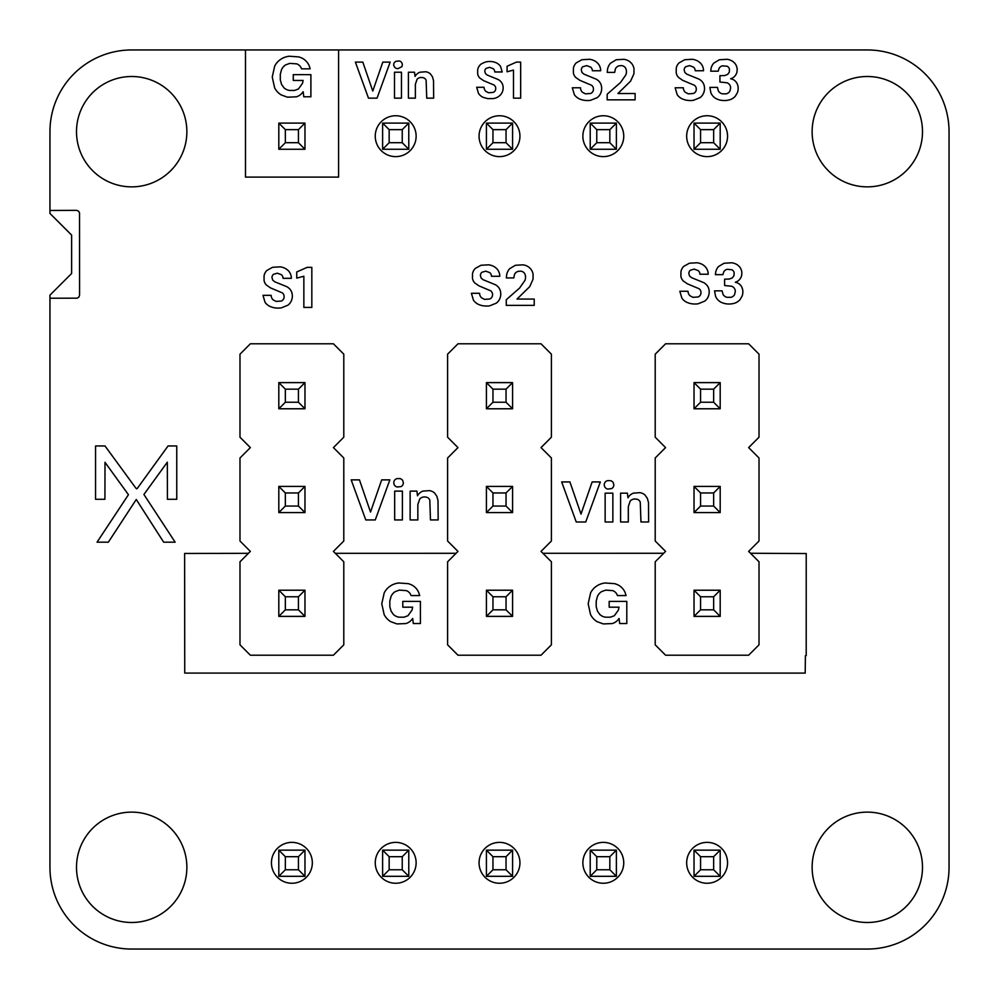 <?xml version="1.0" encoding="UTF-8"?>
<svg xmlns="http://www.w3.org/2000/svg" width="999" height="999" viewBox="0 0 999 999"><rect width="100%" height="100%" fill="white"/><g stroke="black" fill="none" stroke-linecap="round" stroke-linejoin="round"><path stroke-width="1.5" d="M541.021 655.207L551.398 644.83L551.398 561.788L541.021 551.398L551.398 541.021L551.398 457.979L541.021 447.602L551.398 437.212L551.398 354.17L541.021 343.793L457.979 343.793L447.602 354.17L447.602 437.212L457.979 447.602L447.602 457.979L447.602 541.021L457.979 551.398L447.602 561.788L447.602 644.83L457.979 655.207L541.021 655.207M486.426 590.222L486.426 616.383L492.957 609.84L492.957 596.765L486.426 590.222L512.574 590.222L512.574 616.383L486.426 616.383M486.426 512.574L512.574 512.574L512.574 486.426L486.426 486.426L486.426 512.574L492.957 506.043L492.957 492.957L486.426 486.426M512.574 408.778L486.426 408.778L492.957 402.235L506.043 402.235L512.574 408.778L512.574 382.617L486.426 382.617L486.426 408.778M512.574 616.383L506.043 609.84L492.957 609.84M512.574 590.222L506.043 596.765L506.043 609.84M506.043 596.765L492.957 596.765M512.574 486.426L506.043 492.957L492.957 492.957M512.574 512.574L506.043 506.043L492.957 506.043M506.043 492.957L506.043 506.043M512.574 382.617L506.043 389.16L506.043 402.235M486.426 382.617L492.957 389.16L492.957 402.235M506.043 389.16L492.957 389.16M333.416 655.207L343.793 644.83L343.793 561.788L333.416 551.398L343.793 541.021L343.793 457.979L333.416 447.602L343.793 437.212L343.793 354.17L333.416 343.793L250.362 343.793L239.985 354.17L239.985 437.212L250.362 447.602L239.985 457.979L239.985 541.021L250.362 551.398L239.985 561.788L239.985 644.83L250.362 655.207L333.416 655.207M278.808 590.222L278.808 616.383L285.352 609.84L285.352 596.765L278.808 590.222L304.97 590.222L304.97 616.383L278.808 616.383M278.808 512.574L304.97 512.574L304.97 486.426L278.808 486.426L278.808 512.574L285.352 506.043L285.352 492.957L278.808 486.426M304.97 408.778L278.808 408.778L285.352 402.235L298.426 402.235L304.97 408.778L304.97 382.617L278.808 382.617L278.808 408.778M304.97 616.383L298.426 609.84L285.352 609.84M304.97 590.222L298.426 596.765L298.426 609.84M298.426 596.765L285.352 596.765M304.97 486.426L298.426 492.957L285.352 492.957M304.97 512.574L298.426 506.043L285.352 506.043M298.426 492.957L298.426 506.043M304.97 382.617L298.426 389.16L298.426 402.235M278.808 382.617L285.352 389.16L285.352 402.235M298.426 389.16L285.352 389.16M748.638 655.207L759.015 644.83L759.015 561.788L748.638 551.398L759.015 541.021L759.015 457.979L748.638 447.602L759.015 437.212L759.015 354.17L748.638 343.793L665.584 343.793L655.207 354.17L655.207 437.212L665.584 447.602L655.207 457.979L655.207 541.021L665.584 551.398L655.207 561.788L655.207 644.83L665.584 655.207L748.638 655.207M694.03 590.222L694.03 616.383L700.574 609.84L700.574 596.765L694.03 590.222L720.192 590.222L720.192 616.383L694.03 616.383M694.03 512.574L720.192 512.574L720.192 486.426L694.03 486.426L694.03 512.574L700.574 506.043L700.574 492.957L694.03 486.426M720.192 408.778L694.03 408.778L700.574 402.235L713.648 402.235L720.192 408.778L720.192 382.617L694.03 382.617L694.03 408.778M720.192 616.383L713.648 609.84L700.574 609.84M720.192 590.222L713.648 596.765L713.648 609.84M713.648 596.765L700.574 596.765M720.192 486.426L713.648 492.957L700.574 492.957M720.192 512.574L713.648 506.043L700.574 506.043M713.648 492.957L713.648 506.043M720.192 382.617L713.648 389.16L713.648 402.235M694.03 382.617L700.574 389.16L700.574 402.235M713.648 389.16L700.574 389.16M304.97 876.31L278.808 876.31L285.352 869.767L298.426 869.767L304.97 876.31L304.97 850.149L278.808 850.149L278.808 876.31M382.617 850.149L382.617 876.31L389.16 869.767L389.16 856.692L382.617 850.149L408.778 850.149L408.778 876.31L382.617 876.31M486.426 850.149L486.426 876.31L492.957 869.767L492.957 856.692L486.426 850.149L512.574 850.149L512.574 876.31L486.426 876.31M694.03 850.149L694.03 876.31L700.574 869.767L700.574 856.692L694.03 850.149L720.192 850.149L720.192 876.31L694.03 876.31M590.222 876.31L590.222 850.149L616.383 850.149L616.383 876.31L590.222 876.31L596.765 869.767L609.84 869.767L616.383 876.31M278.808 850.149L285.352 856.692L285.352 869.767M304.97 850.149L298.426 856.692L285.352 856.692M298.426 856.692L298.426 869.767M408.778 850.149L402.235 856.692L389.16 856.692M408.778 876.31L402.235 869.767L389.16 869.767M402.235 856.692L402.235 869.767M512.574 850.149L506.043 856.692L492.957 856.692M512.574 876.31L506.043 869.767L492.957 869.767M506.043 856.692L506.043 869.767M720.192 850.149L713.648 856.692L700.574 856.692M720.192 876.31L713.648 869.767L700.574 869.767M713.648 856.692L713.648 869.767M616.383 850.149L609.84 856.692L609.84 869.767M590.222 850.149L596.765 856.692L596.765 869.767M609.84 856.692L596.765 856.692M304.97 149.263L278.808 149.263L285.352 142.72L298.426 142.72L304.97 149.263L304.97 123.102L278.808 123.102L278.808 149.263M382.617 123.102L382.617 149.263L389.16 142.72L389.16 129.645L382.617 123.102L408.778 123.102L408.778 149.263L382.617 149.263M486.426 123.102L486.426 149.263L492.957 142.72L492.957 129.645L486.426 123.102L512.574 123.102L512.574 149.263L486.426 149.263M694.03 123.102L694.03 149.263L700.574 142.72L700.574 129.645L694.03 123.102L720.192 123.102L720.192 149.263L694.03 149.263M590.222 149.263L590.222 123.102L616.383 123.102L616.383 149.263L590.222 149.263L596.765 142.72L609.84 142.72L616.383 149.263M278.808 123.102L285.352 129.645L285.352 142.72M304.97 123.102L298.426 129.645L285.352 129.645M298.426 129.645L298.426 142.72M408.778 123.102L402.235 129.645L389.16 129.645M408.778 149.263L402.235 142.72L389.16 142.72M402.235 129.645L402.235 142.72M512.574 123.102L506.043 129.645L492.957 129.645M512.574 149.263L506.043 142.72L492.957 142.72M506.043 129.645L506.043 142.72M720.192 123.102L713.648 129.645L700.574 129.645M720.192 149.263L713.648 142.72L700.574 142.72M713.648 129.645L713.648 142.72M616.383 123.102L609.84 129.645L609.84 142.72M590.222 123.102L596.765 129.645L596.765 142.72M609.84 129.645L596.765 129.645M750.499 553.259L806.218 553.546L806.205 655.606L805.406 655.731L805.194 673.101L184.74 673.076L184.628 553.458L248.439 553.321M335.327 553.321L456.081 553.296M542.907 553.284L663.711 553.271M408.554 583.691L398.801 582.979A19.668 19.668 0 0 0 391.158 585.476L389.023 586.95A17.92 17.92 0 0 0 384.203 592.894L381.78 603.771L384.14 614.522A17.52 17.52 0 0 0 390.734 621.665L396.953 623.925L405.844 623.563A11.826 11.826 0 0 0 411.313 620.179L412.699 618.468L413.299 623.538L420.417 623.538L420.417 601.398L402.797 601.398L402.797 607.192L412.649 607.192L412.025 610.064L407.979 615.721L404.071 617.182L399.063 617.195A10.752 10.752 0 0 1 393.544 614.61L391.084 611.176L389.835 606.655L389.822 600.973L391.071 596.403A10.802 10.802 0 0 1 395.242 591.608L399.325 590.122L406.268 590.609A7.917 7.917 0 0 1 410.327 593.918L411.076 595.579L419.692 595.579L418.793 592.682A15.16 15.16 0 0 0 411.276 584.74L408.554 583.691M614.934 583.691L605.182 582.979A19.668 19.668 0 0 0 597.539 585.476L595.404 586.95A17.92 17.92 0 0 0 590.596 592.894L588.174 603.771L590.521 614.522A17.52 17.52 0 0 0 597.115 621.665L603.334 623.925L612.225 623.563A11.826 11.826 0 0 0 617.707 620.179L619.08 618.468L619.68 623.538L626.798 623.538L626.798 601.398L609.178 601.398L609.178 607.192L619.03 607.192L618.418 610.064L614.36 615.721L610.451 617.182L605.456 617.195A10.752 10.752 0 0 1 599.937 614.61L597.464 611.176L596.216 606.655L596.216 600.973L597.464 596.403A10.802 10.802 0 0 1 601.623 591.608L605.719 590.122L612.649 590.609A7.917 7.917 0 0 1 616.708 593.918L617.457 595.579L626.086 595.579L625.174 592.682A15.16 15.16 0 0 0 617.657 584.74L614.934 583.691M137.387 488.299L168.057 445.966L176.761 445.954L176.761 499.288L167.42 499.288L167.32 462.187L143.906 494.468L175.15 542.182L163.661 542.17L136.264 499.475L108.354 542.182L97.04 542.182L128.446 494.705L105.007 462.325L104.92 499.288L95.567 499.288L95.567 445.954L105.007 445.966L135.714 487.937L136.626 488.836L137.387 488.299M576.236 521.977L561.663 481.93L569.917 481.93L580.993 514.098L592.145 481.93L600.312 481.93L585.739 521.977L576.236 521.977M605.144 521.977L605.144 493.169L612.862 493.169L612.862 521.977L605.144 521.977M627.959 497.852A10.14 10.14 0 0 1 633.403 493.156L639.884 492.657A9.853 9.853 0 0 1 645.067 495.092L647.34 498.314L648.488 502.572L648.638 521.977L640.958 521.977L640.259 502.122A4.845 4.845 0 0 0 636.937 499.213L634.989 498.988A6.431 6.431 0 0 0 630.219 500.986L628.321 506.605L628.321 521.977L620.591 521.977L620.591 493.169L627.397 493.169L627.959 497.852M365.771 519.93L351.186 479.882L359.453 479.882L370.517 512.062L381.668 479.882L389.847 479.882L375.262 519.93L365.771 519.93M394.667 519.93L394.667 491.121L402.397 491.121L402.397 519.93L394.667 519.93M417.495 495.804A10.14 10.14 0 0 1 422.939 491.108L429.42 490.621A9.853 9.853 0 0 1 434.602 493.044L436.863 496.266L438.012 500.524L438.174 519.93L430.482 519.93L429.795 500.087A4.845 4.845 0 0 0 426.461 497.165L424.525 496.94A6.431 6.431 0 0 0 419.755 498.938L417.844 504.557L417.844 519.93L410.127 519.93L410.127 491.121L416.92 491.121L417.495 495.804M604.258 484.84A4.183 4.183 0 0 1 607.667 480.644L610.377 480.644A4.495 4.495 0 0 1 613.224 482.604L613.811 484.84A4.183 4.183 0 0 1 611.513 488.636L607.667 489.048A4.358 4.358 0 0 1 604.407 486.026L604.258 484.84M393.793 482.792A4.183 4.183 0 0 1 397.202 478.596L399.912 478.596A4.495 4.495 0 0 1 402.747 480.569L403.346 482.792A4.183 4.183 0 0 1 401.049 486.588L397.202 487.012A4.358 4.358 0 0 1 393.943 483.978L393.793 482.792M272.527 267.307L280.157 266.845A14.698 14.698 0 0 1 286.526 269.193L288.137 270.517A10.977 10.977 0 0 1 291.346 278.321L283.054 278.321A5.082 5.082 0 0 0 281.481 274.75L277.36 273.177L273.539 274.3A3.971 3.971 0 0 0 272.003 277.647L272.702 280.07L274.663 281.755L286.85 286.713A11.476 11.476 0 0 1 290.834 290.359L291.633 291.92A12.55 12.55 0 0 1 292.145 298.301L291.596 300.249A11.214 11.214 0 0 1 287.874 305.207L281.194 307.904A22.365 22.365 0 0 1 272.715 307.417L270.392 306.606A12.562 12.562 0 0 1 265.022 302.247L262.974 295.342L271.154 295.342A6.444 6.444 0 0 0 273.089 299.837L276.099 301.411L281.281 301.049A4.608 4.608 0 0 0 283.928 298.189L284.128 296.765A4.77 4.77 0 0 0 282.317 292.869L270.517 287.899L266.358 285.002A8.591 8.591 0 0 1 264.048 280.282L264.073 275.824A9.94 9.94 0 0 1 266.895 270.454L272.527 267.307M296.74 271.965L307.118 267.37L311.825 267.37L311.825 307.417L303.858 307.417L303.858 276.236L296.74 278.122L296.74 271.965M480.956 265.272L488.573 264.81A14.698 14.698 0 0 1 494.955 267.145L496.565 268.481A10.977 10.977 0 0 1 499.775 276.273L491.483 276.273A5.082 5.082 0 0 0 489.91 272.702L485.789 271.141L481.968 272.252A3.971 3.971 0 0 0 480.432 275.599L481.131 278.034L483.091 279.708L495.279 284.678A11.476 11.476 0 0 1 499.263 288.311L500.062 289.885A12.55 12.55 0 0 1 500.574 296.266L500.024 298.202A11.214 11.214 0 0 1 496.303 303.159L489.622 305.856A22.365 22.365 0 0 1 481.143 305.382L478.821 304.558A12.562 12.562 0 0 1 473.451 300.2L471.403 293.294L479.582 293.294A6.444 6.444 0 0 0 481.518 297.789L484.527 299.375L489.71 299.001A4.608 4.608 0 0 0 492.357 296.154L492.557 294.717A4.77 4.77 0 0 0 490.746 290.834L478.946 285.851L474.787 282.967A8.591 8.591 0 0 1 472.477 278.234L472.502 273.788A9.94 9.94 0 0 1 475.324 268.406L480.956 265.272M515.334 265.297L522.927 264.822A12.75 12.75 0 0 1 529.108 267.382L530.581 268.806A11.176 11.176 0 0 1 533.091 274.375L533.029 279.258L529.67 286.701L517.007 299.063L534.215 299.063L534.215 305.382L506.268 305.382L506.268 299.725L519.592 288.049L524.862 280.532A9.003 9.003 0 0 0 525.399 275.562L524.962 274.176A5.02 5.02 0 0 0 519.892 271.179L518.019 271.416A5.519 5.519 0 0 0 514.473 274.5L513.773 277.934L506.331 277.934L506.618 275.012A12.488 12.488 0 0 1 509.665 268.694L515.334 265.297M689.385 263.224L697.002 262.762A14.698 14.698 0 0 1 703.383 265.097L704.994 266.433A10.977 10.977 0 0 1 708.204 274.226L699.912 274.226A5.082 5.082 0 0 0 698.326 270.667L694.218 269.093L690.396 270.205A3.971 3.971 0 0 0 688.86 273.564L689.56 275.986L691.52 277.66L703.708 282.63A11.476 11.476 0 0 1 707.692 286.276L708.491 287.837A12.55 12.55 0 0 1 709.003 294.218L708.453 296.166A11.214 11.214 0 0 1 704.732 301.124L698.051 303.821A22.365 22.365 0 0 1 689.572 303.334L687.25 302.522A12.562 12.562 0 0 1 681.88 298.152L679.832 291.246L688.011 291.246A6.444 6.444 0 0 0 689.947 295.741L692.956 297.327L698.139 296.965A4.608 4.608 0 0 0 700.786 294.106L700.986 292.682A4.77 4.77 0 0 0 699.175 288.786L687.374 283.816L683.216 280.919A8.591 8.591 0 0 1 680.893 276.199L680.931 271.74A9.94 9.94 0 0 1 683.753 266.371L689.385 263.224M724.05 263.249L731.693 262.774A13.037 13.037 0 0 1 737.799 265.172L739.235 266.471A10.065 10.065 0 0 1 741.857 273.301L741.62 275.549A8.991 8.991 0 0 1 735.314 282.218L737.437 282.879A8.941 8.941 0 0 1 741.895 287.287L742.607 289.385A12.537 12.537 0 0 1 742.145 296.029L740.034 299.638A12.363 12.363 0 0 1 734.44 303.259L731.93 303.821A20.342 20.342 0 0 1 724.013 303.384L721.802 302.597A11.713 11.713 0 0 1 715.546 296.228L714.547 290.859L722.127 290.859L722.976 294.255A6.019 6.019 0 0 0 726.947 297.302L730.893 297.315A5.657 5.657 0 0 0 734.565 294.63L735.301 291.596A5.445 5.445 0 0 0 731.605 286.226L724.612 285.527L724.612 279.183L729.432 279.033L732.342 277.872L734.04 275.574L734.103 272.527A4.308 4.308 0 0 0 731.817 269.73L727.147 269.318A5.17 5.17 0 0 0 723.751 271.878L722.901 274.663L715.384 274.663L715.684 272.203A11.726 11.726 0 0 1 718.568 266.521L724.05 263.249M49.95 213.424L49.95 210.464L76.511 210.352L78.484 211.076L79.533 212.887L79.583 295.155L78.859 297.128L77.048 298.177L49.95 298.226L49.95 295.155L71.628 273.489L71.628 235.102L49.95 213.424M245.492 177.11L245.492 49.95L338.599 49.95L338.599 177.11L245.492 177.11M299.026 56.943L289.273 56.231A19.668 19.668 0 0 0 281.631 58.729L279.495 60.202A17.92 17.92 0 0 0 274.675 66.146L272.252 77.023L274.613 87.775A17.52 17.52 0 0 0 281.206 94.917L287.425 97.178L296.316 96.816A11.826 11.826 0 0 0 301.785 93.431L303.172 91.721L303.771 96.791L310.889 96.791L310.889 74.65L293.269 74.65L293.269 80.444L303.122 80.444L302.51 83.317L298.451 88.973L294.543 90.434L289.548 90.447A10.752 10.752 0 0 1 284.016 87.862L281.556 84.428L280.307 79.908L280.307 74.226L281.543 69.655A10.802 10.802 0 0 1 285.714 64.86L289.797 63.374L296.74 63.861A7.917 7.917 0 0 1 300.799 67.17L301.548 68.831L310.177 68.831L309.265 65.934A15.16 15.16 0 0 0 301.748 57.992L299.026 56.943M581.855 59.74L589.485 59.278A14.698 14.698 0 0 1 595.854 61.626L597.464 62.949A10.977 10.977 0 0 1 600.674 70.754L592.382 70.754A5.082 5.082 0 0 0 590.809 67.183L586.688 65.609L582.867 66.733A3.971 3.971 0 0 0 581.331 70.08L582.03 72.502L584.003 74.188L596.178 79.146A11.476 11.476 0 0 1 600.162 82.792L600.961 84.353A12.55 12.55 0 0 1 601.473 90.734L600.936 92.682A11.214 11.214 0 0 1 597.215 97.64L590.521 100.337A22.365 22.365 0 0 1 582.042 99.85L579.732 99.038A12.562 12.562 0 0 1 574.363 94.68L572.302 87.775L580.494 87.775A6.444 6.444 0 0 0 582.429 92.27L585.426 93.844L590.609 93.481A4.608 4.608 0 0 0 593.269 90.622L593.456 89.198A4.77 4.77 0 0 0 591.645 85.302L579.845 80.332L575.686 77.435A8.591 8.591 0 0 1 573.376 72.715L573.414 68.257A9.94 9.94 0 0 1 576.223 62.887L581.855 59.74M684.69 59.74L692.319 59.278A14.698 14.698 0 0 1 698.701 61.626L700.311 62.949A10.977 10.977 0 0 1 703.521 70.754L695.229 70.754A5.082 5.082 0 0 0 693.643 67.183L689.535 65.609L685.714 66.733A3.971 3.971 0 0 0 684.178 70.08L684.877 72.502L686.837 74.188L699.025 79.146A11.476 11.476 0 0 1 703.009 82.792L703.808 84.353A12.55 12.55 0 0 1 704.32 90.734L703.771 92.682A11.214 11.214 0 0 1 700.049 97.64L693.368 100.337A22.365 22.365 0 0 1 684.889 99.85L682.567 99.038A12.562 12.562 0 0 1 677.197 94.68L675.149 87.775L683.328 87.775A6.444 6.444 0 0 0 685.264 92.27L688.274 93.844L693.456 93.481A4.608 4.608 0 0 0 696.103 90.622L696.303 89.198A4.77 4.77 0 0 0 694.492 85.302L682.692 80.332L678.533 77.435A8.591 8.591 0 0 1 676.211 72.715L676.248 68.257A9.94 9.94 0 0 1 679.07 62.887L684.69 59.74M719.367 59.765L727.01 59.291A13.037 13.037 0 0 1 733.116 61.688L734.552 62.987A10.065 10.065 0 0 1 737.175 69.83L736.937 72.065A8.991 8.991 0 0 1 730.631 78.746L732.754 79.396A8.941 8.941 0 0 1 737.212 83.804L737.924 85.902A12.537 12.537 0 0 1 737.462 92.545L735.351 96.166A12.363 12.363 0 0 1 729.757 99.775L727.247 100.337A20.342 20.342 0 0 1 719.33 99.9L717.12 99.126A11.713 11.713 0 0 1 710.863 92.745L709.864 87.375L717.444 87.375L718.293 90.784A6.019 6.019 0 0 0 722.265 93.819L726.211 93.844A5.657 5.657 0 0 0 729.882 91.146L730.619 88.112A5.445 5.445 0 0 0 726.922 82.755L719.929 82.043L719.929 75.699L724.75 75.549L727.659 74.388L729.357 72.09L729.42 69.043A4.308 4.308 0 0 0 727.135 66.246L722.464 65.834A5.17 5.17 0 0 0 719.068 68.394L718.219 71.191L710.701 71.191L711.001 68.731A11.726 11.726 0 0 1 713.885 63.037L719.367 59.765M616.233 59.765L623.826 59.303A12.75 12.75 0 0 1 630.007 61.863L631.48 63.287A11.176 11.176 0 0 1 634.003 68.844L633.94 73.739L630.569 81.169L617.906 93.531L635.114 93.531L635.114 99.85L607.18 99.85L607.18 94.193L620.491 82.53L625.774 75.012A9.003 9.003 0 0 0 626.298 70.042L625.861 68.644A5.02 5.02 0 0 0 620.804 65.647L618.93 65.884A5.519 5.519 0 0 0 615.372 68.968L614.685 72.403L607.23 72.403L607.517 69.493A12.488 12.488 0 0 1 610.564 63.174L616.233 59.765M485.289 62.063L487.387 61.638A17.433 17.433 0 0 1 494.28 62.075L496.153 62.762A10.614 10.614 0 0 1 500.524 66.384L502.222 71.965L494.767 71.965A4.57 4.57 0 0 0 493.344 68.756L489.635 67.345L486.201 68.344A3.571 3.571 0 0 0 484.815 71.366L485.439 73.539L487.212 75.05L498.176 79.52A10.327 10.327 0 0 1 501.76 82.805L502.485 84.203A10.577 10.577 0 0 1 500.524 94.868L499.1 96.166A12.313 12.313 0 0 1 493.094 98.589L487.774 98.614L483.366 97.427A11.314 11.314 0 0 1 478.533 93.494L476.685 87.288L484.053 87.288A5.794 5.794 0 0 0 485.801 91.321L488.511 92.757L493.169 92.42A4.146 4.146 0 0 0 495.554 89.848L495.729 88.574A4.283 4.283 0 0 0 494.105 85.065L483.479 80.594L479.732 77.984A7.742 7.742 0 0 1 477.659 73.739L477.684 69.718A9.153 9.153 0 0 1 481.655 63.711L485.289 62.063M368.494 98.152L355.382 62.113L362.812 62.113L372.777 91.071L382.804 62.113L390.172 62.113L377.048 98.152L368.494 98.152M394.505 98.152L394.505 72.228L401.461 72.228L401.461 98.152L394.505 98.152M415.047 76.436A9.128 9.128 0 0 1 419.942 72.215L425.786 71.766A8.866 8.866 0 0 1 430.444 73.963L432.492 76.848L433.516 80.694L433.666 98.152L426.735 98.152L426.123 80.295A4.358 4.358 0 0 0 423.126 77.66L421.378 77.46A5.782 5.782 0 0 0 417.082 79.258L415.372 84.316L415.372 98.152L408.416 98.152L408.416 72.228L414.535 72.228L415.047 76.436M507.08 66.246L516.421 62.113L520.654 62.113L520.654 98.152L513.486 98.152L513.486 70.092L507.08 71.791L507.08 66.246M395.766 61.326L399.225 60.951A4.046 4.046 0 0 1 401.773 62.725L402.172 63.649A4.083 4.083 0 0 1 401.785 66.721L398.002 68.656A4.458 4.458 0 0 1 394.917 67.532L393.856 65.797A4.121 4.121 0 0 1 394.255 62.725L395.766 61.326M338.599 49.95L867.319 49.95A81.731 81.731 0 0 1 949.05 131.681L949.05 867.319A81.731 81.731 0 0 1 867.319 949.05L131.681 949.05A81.731 81.731 0 0 1 49.95 867.319L49.95 298.226M49.95 210.464L49.95 131.681A81.731 81.731 0 0 1 131.681 49.95L245.492 49.95M71.628 273.489L71.628 235.102M131.681 922.489A55.17 55.17 0 0 1 83.904 839.722A55.17 55.17 0 0 1 179.47 839.722A55.17 55.17 0 0 1 131.681 922.489M291.895 883.253A20.43 20.43 0 0 1 274.188 852.597A20.43 20.43 0 0 1 309.59 852.597A20.43 20.43 0 0 1 291.895 883.253M395.691 883.253A20.43 20.43 0 0 1 377.997 852.597A20.43 20.43 0 0 1 413.386 852.597A20.43 20.43 0 0 1 395.691 883.253M499.5 883.253A20.43 20.43 0 0 1 481.805 852.597A20.43 20.43 0 0 1 517.195 852.597A20.43 20.43 0 0 1 499.5 883.253M603.309 883.253A20.43 20.43 0 0 1 585.614 852.597A20.43 20.43 0 0 1 621.003 852.597A20.43 20.43 0 0 1 603.309 883.253M707.105 883.253A20.43 20.43 0 0 1 689.41 852.597A20.43 20.43 0 0 1 724.812 852.597A20.43 20.43 0 0 1 707.105 883.253M867.319 922.489A55.17 55.17 0 0 1 819.53 839.722A55.17 55.17 0 0 1 915.096 839.722A55.17 55.17 0 0 1 867.319 922.489M131.681 186.863A55.17 55.17 0 0 1 83.904 104.096A55.17 55.17 0 0 1 179.47 104.096A55.17 55.17 0 0 1 131.681 186.863M395.691 156.618A20.43 20.43 0 0 1 377.997 125.961A20.43 20.43 0 0 1 413.386 125.961A20.43 20.43 0 0 1 395.691 156.618M499.5 156.618A20.43 20.43 0 0 1 481.805 125.961A20.43 20.43 0 0 1 517.195 125.961A20.43 20.43 0 0 1 499.5 156.618M603.309 156.618A20.43 20.43 0 0 1 585.614 125.961A20.43 20.43 0 0 1 621.003 125.961A20.43 20.43 0 0 1 603.309 156.618M707.105 156.618A20.43 20.43 0 0 1 689.41 125.961A20.43 20.43 0 0 1 724.812 125.961A20.43 20.43 0 0 1 707.105 156.618M867.319 186.863A55.17 55.17 0 0 1 819.53 104.096A55.17 55.17 0 0 1 915.096 104.096A55.17 55.17 0 0 1 867.319 186.863"/></g></svg>
